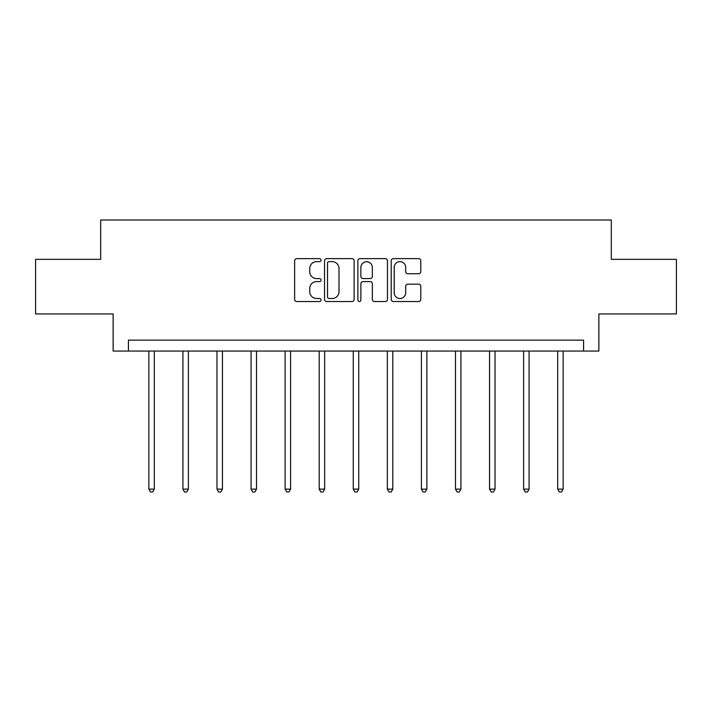 <?xml version="1.0" encoding="UTF-8"?>
<svg xmlns="http://www.w3.org/2000/svg" width="712" height="712" viewBox="0 0 712 712"><rect width="100%" height="100%" fill="white"/><g stroke="black" fill="none" stroke-linecap="round" stroke-linejoin="round"><path stroke-width="1.07" d="M321.059 260.147A1.504 1.504 0 0 0 319.555 258.643L296.779 258.643A2.145 2.145 0 0 0 294.635 260.788L294.635 299.378A2.145 2.145 0 0 0 296.779 301.523L319.555 301.523A1.504 1.504 0 0 0 321.059 300.019A1.504 1.504 0 0 0 319.555 298.515L316.609 298.515A6.862 6.862 0 0 1 309.747 291.662L309.747 288.44A6.862 6.862 0 0 1 316.609 281.587L319.555 281.587A1.504 1.504 0 0 0 321.059 280.083A1.504 1.504 0 0 0 319.555 278.579L316.609 278.579A6.862 6.862 0 0 1 309.747 271.726L309.747 268.504A6.862 6.862 0 0 1 316.609 261.642L319.555 261.642A1.504 1.504 0 0 0 321.059 260.147M418.656 273.755A2.145 2.145 0 0 0 420.792 271.61L420.792 260.788A2.145 2.145 0 0 0 418.656 258.643L393.353 258.643A2.145 2.145 0 0 0 391.208 260.788L391.208 299.378A2.145 2.145 0 0 0 393.353 301.523L418.656 301.523A2.145 2.145 0 0 0 420.792 299.378L420.792 286.295A2.145 2.145 0 0 0 418.656 284.159L407.825 284.159A2.145 2.145 0 0 0 405.68 286.295L405.68 292.783A5.732 5.732 0 0 1 399.948 298.515A5.732 5.732 0 0 1 394.217 292.783L394.217 267.383A5.732 5.732 0 0 1 399.948 261.642A5.732 5.732 0 0 1 405.68 267.383L405.68 271.61A2.145 2.145 0 0 0 407.825 273.755L418.656 273.755M583.582 351.06L598.863 351.06L598.863 313.939L676.4 313.939L676.4 259.337L611.314 259.337L611.314 220.017L100.686 220.017L100.686 259.337L35.6 259.337L35.6 313.939L113.137 313.939L113.137 351.06L583.582 351.06L583.582 340.14L128.418 340.14L128.418 351.06M354.122 260.788A2.145 2.145 0 0 0 351.977 258.643L326.683 258.643A2.145 2.145 0 0 0 324.538 260.788L324.538 299.378A2.145 2.145 0 0 0 326.683 301.523L351.977 301.523A2.145 2.145 0 0 0 354.122 299.378L354.122 260.788M360.023 258.643L385.317 258.643A2.145 2.145 0 0 1 387.462 260.788L387.462 299.378A2.145 2.145 0 0 1 385.317 301.523L374.494 301.523A2.145 2.145 0 0 1 372.349 299.378L372.349 283.723A2.145 2.145 0 0 0 370.204 281.587L363.022 281.587A2.145 2.145 0 0 0 360.877 283.723L360.877 300.019A1.504 1.504 0 0 1 359.373 301.523A1.504 1.504 0 0 1 357.878 300.019L357.878 260.788A2.145 2.145 0 0 1 360.023 258.643M329.042 261.642A1.504 1.504 0 0 0 327.538 263.146L327.538 297.02A1.504 1.504 0 0 0 329.042 298.515L332.148 298.515A6.862 6.862 0 0 0 339.01 291.662L339.01 268.504A6.862 6.862 0 0 0 332.148 261.642L329.042 261.642M372.349 267.49A5.732 5.732 0 0 0 366.609 261.749A5.732 5.732 0 0 0 360.877 267.49L360.877 276.434A2.145 2.145 0 0 0 363.022 278.579L370.204 278.579A2.145 2.145 0 0 0 372.349 276.434L372.349 267.49M148.844 351.06L148.844 489.144L154.299 489.144L154.299 351.06M154.299 489.144L152.662 491.983L150.481 491.983L148.844 489.144M182.913 351.06L182.913 489.144L188.377 489.144L188.377 351.06M188.377 489.144L186.74 491.983L184.55 491.983L182.913 489.144M216.982 351.06L216.982 489.144L222.447 489.144L222.447 351.06M222.447 489.144L220.809 491.983L218.62 491.983L216.982 489.144M251.06 351.06L251.06 489.144L256.516 489.144L256.516 351.06M256.516 489.144L254.878 491.983L252.698 491.983L251.06 489.144M285.129 351.06L285.129 489.144L290.585 489.144L290.585 351.06M290.585 489.144L288.947 491.983L286.767 491.983L285.129 489.144M319.198 351.06L319.198 489.144L324.663 489.144L324.663 351.06M324.663 489.144L323.017 491.983L320.836 491.983L319.198 489.144M353.268 351.06L353.268 489.144L358.732 489.144L358.732 351.06M358.732 489.144L357.095 491.983L354.905 491.983L353.268 489.144M387.337 351.06L387.337 489.144L392.802 489.144L392.802 351.06M392.802 489.144L391.164 491.983L388.983 491.983L387.337 489.144M421.415 351.06L421.415 489.144L426.871 489.144L426.871 351.06M426.871 489.144L425.233 491.983L423.053 491.983L421.415 489.144M455.484 351.06L455.484 489.144L460.94 489.144L460.94 351.06M460.94 489.144L459.302 491.983L457.122 491.983L455.484 489.144M489.553 351.06L489.553 489.144L495.018 489.144L495.018 351.06M495.018 489.144L493.38 491.983L491.191 491.983L489.553 489.144M523.623 351.06L523.623 489.144L529.087 489.144L529.087 351.06M529.087 489.144L527.45 491.983L525.26 491.983L523.623 489.144M557.701 351.06L557.701 489.144L563.156 489.144L563.156 351.06M563.156 489.144L561.519 491.983L559.338 491.983L557.701 489.144"/></g></svg>
